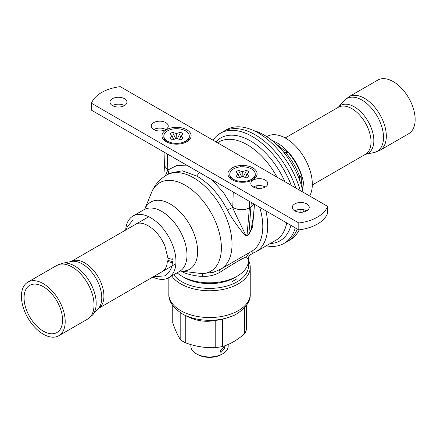 <?xml version="1.0" encoding="UTF-8"?>
<svg xmlns="http://www.w3.org/2000/svg" width="437" height="437" viewBox="0 0 437 437"><rect width="100%" height="100%" fill="white"/><g stroke="black" fill="none" stroke-linecap="round" stroke-linejoin="round"><path stroke-width="0.66" d="M265.865 210.869A56.815 32.802 60 0 1 267.701 225.776A56.815 32.802 -120 0 1 255.935 251.783A56.815 32.802 -120 0 1 253.471 252.979L251.717 251.28L220.783 269.143L213.103 272.393L201.943 273.622A6.784 1.202 -86.7 0 1 202.653 276.321C196.224 276.501 184.294 273.595 181.836 271.404L181.339 271.109M251.717 251.28A54.275 31.333 -120 0 0 259.687 207.302M169.944 173.156L182.251 170.791L196.705 176.062C208.979 183.021 219.227 194.367 227.448 210.088C229.906 215.321 236.75 225 238.684 227.448L243.627 233.784C245.195 235.696 246.315 236.368 246.998 235.8L248.828 234.745L252.57 227.049L254.52 204.319M239.869 165.563A56.815 32.802 60 0 1 241.164 166.819M255.825 185.998A56.815 32.802 60 0 1 257.103 188.265M253.471 252.979L249.472 255.257L247.599 258.999L246.501 256.874C242.852 258.114 234.123 263.178 220.314 272.071C214.96 275.201 209.072 276.616 202.653 276.321M177.122 272.808A38.959 22.495 180 0 0 220.368 281.931A38.959 22.495 180 0 0 248.484 260.884L248.62 257.606L247.599 258.999M236.909 278.746A35.616 20.561 180 0 1 232.32 281.395M213.447 272.295L213.103 272.393M249.194 252.739L246.501 256.874M180.541 270.989A38.8 22.402 60 0 0 197.12 245.135A38.8 22.402 60 0 0 170.195 204.003A38.8 22.402 60 0 0 144.784 209.066L151.502 192.613A51.091 29.498 -120 0 1 185.25 185.272A51.091 29.498 -120 0 1 220.341 237.324A51.091 29.498 -120 0 1 201.943 273.622L180.519 270.995M125.67 230.053A35.616 20.561 60 0 1 132.963 216.047A35.616 20.561 60 0 1 160.406 225.59A35.616 20.561 60 0 1 175.958 261.435A35.616 20.561 60 0 1 168.578 277.735A35.616 20.561 60 0 1 152.803 277.053M295.314 227.868A63.6 36.719 60 0 1 283.952 243.442A63.6 36.719 60 0 1 266.27 245.818M213.01 140.19A63.6 36.719 60 0 1 220.352 133.285A63.6 36.719 60 0 1 252.149 136.431A63.6 36.719 60 0 1 291.293 185.386M296.969 209.929A63.6 36.719 60 0 1 297.073 211.798M300.23 190.548A63.6 36.719 -120 0 0 258.223 132.924A63.6 36.719 -120 0 0 226.426 129.773L223.307 131.575A63.6 36.719 60 0 1 295.783 187.981A63.6 36.719 -120 0 0 255.11 134.727A63.6 36.719 -120 0 0 223.307 131.575L220.352 133.285M299.995 209.432A63.6 36.719 60 0 1 300.077 212.267A63.6 36.719 -120 0 0 299.995 209.432M297.291 229.01A63.6 36.719 60 0 1 286.907 241.737A63.6 36.719 -120 0 0 297.291 229.01M168.141 174.199A4.239 3.463 48.1 0 0 167.786 170.048L176.859 165.508L187.997 165.913M199.414 172.506L196.705 176.062M167.311 153.966L167.775 169.851L164.459 165.792L164.055 152.087M165.612 175.674L167.775 169.851M211.819 179.662L223.209 192.16L232.746 207.548C234.647 212.562 239.7 222.728 241.077 225.547L244.605 232.768C245.709 235.051 246.506 235.958 247.009 235.499L248.839 234.445L251.128 229.228L253.411 216.55L254.432 204.27M227.448 210.088A4.239 0.437 153.5 0 1 232.746 207.548L232.763 207.373C238.34 210.317 243.884 210.492 249.39 207.903L249.593 201.473M254.061 204.052L251.138 206.898L249.39 207.903L247.009 235.499A4.239 2.447 60 0 0 246.998 235.8M254.722 186.342L254.072 187.391M182.846 276.708A35.616 20.561 0 0 0 184.348 277.637A35.616 20.561 0 0 0 236.226 276.708M43.318 331.159A27.22 15.716 -120 0 0 56.925 332.508A27.22 15.716 -120 0 0 61.098 310.691A27.22 15.716 -120 0 0 43.318 286.705A27.22 15.716 60 0 0 29.705 285.356A27.22 15.716 60 0 0 25.532 307.173A27.22 15.716 60 0 0 43.318 331.159M43.318 334.207A30.951 17.868 -120 0 0 58.793 335.736A30.951 17.868 -120 0 0 63.534 310.936A30.951 17.868 -120 0 0 43.318 283.657A30.951 17.868 60 0 0 27.842 282.127A30.951 17.868 60 0 0 23.095 306.927A30.951 17.868 60 0 0 43.318 334.207M171.61 262.517L167.267 261.435L168.01 260.436L172.358 261.517L171.61 262.517M135.738 224.241C137.819 222.63 144.281 221.515 154.026 230.086C158.675 234.494 162.324 239.831 164.984 246.102L167.972 258.349L172.32 259.343L173.063 258.262M303.77 211.961A56.815 32.802 -120 0 0 304.054 209.798M303.016 192.154A56.815 32.802 -120 0 0 264.145 135.049A56.815 32.802 -120 0 0 253.897 130.663M301.393 181.218L301.131 175.821A5.086 3.485 -168.3 0 1 299.667 177.69A101.761 58.755 -120 0 1 299.82 176.974L298.662 177.641M283.384 151.819L285.148 152.551A101.761 58.755 -120 0 0 285.847 152.775L284.695 153.442M301.41 181.268L302.775 191.013M299.667 177.69L299.411 179.585M275.168 143.194L282.925 149.252L287.502 152.213A5.086 3.485 108.3 0 0 287.502 152.213A5.086 3.485 108.3 0 0 285.148 152.551M288.562 152.786L287.934 152.36L285.853 152.77A47.491 27.416 -120 0 1 299.831 176.963L301.224 175.374L301.169 174.614C298.154 166.65 293.954 159.374 288.562 152.786M266.712 136.623L267.526 136.197A37.5 21.648 60 0 1 296.259 146.821A37.5 21.648 60 0 1 312.324 184.239A37.5 21.648 60 0 1 309.696 196.011M303.185 212.076A63.6 36.719 -120 0 0 303.196 210.82A63.6 36.719 -120 0 0 303.185 209.618M283.952 243.442L290.026 239.935A63.6 36.719 -120 0 0 299.241 229.835M348.961 96.73L377.787 80.086A30.951 17.868 -120 0 1 401.641 88.378A30.951 17.868 -120 0 1 415.15 119.525A30.951 17.868 60 0 1 408.737 133.695L379.911 150.339A30.951 17.868 -120 0 0 386.324 136.169A30.951 17.868 -120 0 0 372.81 105.022A30.951 17.868 -120 0 0 348.961 96.73L344.099 100.707A30.492 17.606 -120 0 1 368.271 104.814A30.492 17.606 -120 0 1 383.511 137.415A30.492 17.606 -120 0 1 374.034 152.562L379.911 150.339M171.708 275.933A40.707 23.5 0 0 0 180.754 283.87A40.707 23.5 0 0 0 225.11 288.961A40.707 23.5 0 0 0 250.237 267.253A40.707 23.5 0 0 0 248.5 260.452M248.221 262.981A39.008 22.522 180 0 1 226.748 286.077A39.008 22.522 180 0 1 181.95 281.789A39.008 22.522 180 0 1 173.708 274.775M233.522 315.716L236.914 313.761L233.522 315.716L222.531 319.294A37.314 21.544 180 0 1 215.769 320.337C205.756 322.495 195.749 320.949 185.741 315.694A37.314 21.544 180 0 1 183.152 314.334L182.158 313.761C172.823 307.555 168.382 300.984 168.829 294.035A40.707 23.5 0 0 0 180.754 310.652A40.707 23.5 0 0 0 238.318 310.652A40.707 23.5 0 0 0 250.237 294.035L250.237 267.253M244.512 307.785L244.512 333.813C237.182 340.172 229.857 344.4 222.531 346.503A37.314 21.544 180 0 1 215.769 347.552C205.761 348.125 195.749 346.579 185.741 342.903A37.314 21.544 180 0 1 183.152 341.543A37.314 21.544 180 0 1 180.792 340.046C178.11 336.392 175.428 330.612 172.746 322.714L172.746 305.572M222.531 319.294L222.531 346.503M246.321 305.572L246.321 329.913A37.314 21.544 180 0 1 244.512 333.813M215.769 320.337L215.769 347.552M180.792 312.936L180.792 340.046M185.741 315.694L185.741 342.903M228.19 344.443L228.19 346.186A18.654 10.772 180 0 1 222.728 353.801A18.654 10.772 180 0 1 196.344 353.801L196.344 353.801A18.654 10.772 180 0 1 190.876 346.186L190.876 344.585M220.106 350.906L224.312 346.645L224.908 348.136L220.92 352.522L220.106 350.906M222.728 353.801L221.526 354.494A16.961 9.794 180 0 1 197.54 354.494L196.344 353.801M197.54 354.494L196.371 353.817M91.48 103.263L91.48 110.19L298.81 229.889A37.314 21.544 0 0 0 327.592 213.267L327.592 206.346L120.262 86.646A37.314 21.544 0 0 0 91.48 103.263L298.81 222.963A37.314 21.544 0 0 0 327.592 206.346M112.467 105.601A8.478 4.894 180 0 1 124.458 105.601A8.478 4.894 180 0 1 115.215 106.666A8.478 4.894 180 0 1 109.982 102.143A8.478 4.894 180 0 1 112.467 98.68A8.478 4.894 180 0 1 121.71 97.615A8.478 4.894 180 0 1 126.943 102.143A8.478 4.894 180 0 1 124.458 105.601M306.747 210.847A8.478 4.894 0 0 0 309.232 207.384A8.478 4.894 0 0 0 303.999 202.861A8.478 4.894 0 0 0 294.757 203.921A8.478 4.894 0 0 0 292.271 207.384A8.478 4.894 0 0 0 297.504 211.907A8.478 4.894 0 0 0 306.747 210.847A8.478 4.894 0 0 0 294.757 210.847M153.769 129.532A8.478 4.894 180 0 1 165.76 129.532A8.478 4.894 180 0 1 156.522 130.592A8.478 4.894 180 0 1 151.284 126.069A8.478 4.894 180 0 1 153.769 122.606A8.478 4.894 180 0 1 163.012 121.546A8.478 4.894 180 0 1 168.245 126.069A8.478 4.894 180 0 1 165.76 129.532M265.303 186.998A8.478 4.894 0 0 0 267.783 183.54A8.478 4.894 0 0 0 262.55 179.017A8.478 4.894 0 0 0 253.307 180.077A8.478 4.894 0 0 0 250.827 183.54A8.478 4.894 0 0 0 256.06 188.063A8.478 4.894 0 0 0 265.303 186.998A8.478 4.894 0 0 0 253.307 186.998M298.81 229.889L298.81 222.963M166.24 129.811A14.585 8.423 180 0 1 186.867 129.811A14.585 8.423 180 0 1 186.867 141.719L186.867 141.719A14.585 8.423 180 0 1 166.24 141.719A14.585 8.423 180 0 1 166.24 129.811M252.826 179.798L252.826 179.798A14.585 8.423 0 0 0 252.826 167.89A14.585 8.423 0 0 0 232.2 167.89A14.585 8.423 0 0 0 232.2 179.798A14.585 8.423 0 0 0 252.826 179.798M189.276 136.038A12.722 7.342 180 0 1 181.421 142.823A12.722 7.342 180 0 1 167.562 141.233A12.722 7.342 0 0 1 163.837 136.038A12.722 7.342 0 0 1 171.686 129.254A12.722 7.342 0 0 1 185.55 130.849A12.722 7.342 180 0 1 189.276 136.038L189.276 137.289A12.722 7.342 180 0 1 186.162 142.096M163.837 136.038L163.837 137.289A12.722 7.342 0 0 0 166.945 142.096M173.396 139.474L172.244 135.852L170.08 133.684L172.478 132.302L176.231 133.553L180.634 132.302L183.032 133.684L180.863 135.852L183.032 138.392L180.634 139.78L176.881 138.529L172.478 139.78L170.08 138.392L172.244 135.852M180.863 135.852L179.716 139.474M172.478 132.302L175.772 138.682M176.133 138.562L176.231 133.553M176.974 138.562L176.881 133.553M180.634 132.302L177.335 138.682M255.235 174.123A12.722 7.342 180 0 1 247.38 180.907A12.722 7.342 180 0 1 233.522 179.317A12.722 7.342 0 0 1 229.796 174.123A12.722 7.342 0 0 1 237.646 167.338A12.722 7.342 0 0 1 251.51 168.928A12.722 7.342 180 0 1 255.235 174.123L255.235 175.368A12.722 7.342 180 0 1 252.122 180.181M229.796 174.123L229.796 175.368A12.722 7.342 0 0 0 232.905 180.181M239.356 177.553L238.203 173.931L236.04 171.768L238.438 170.381L242.191 171.632L246.594 170.381L248.992 171.768L246.823 173.931L248.992 176.477L246.594 177.859L242.841 176.608L238.438 177.859L236.04 176.477L238.203 173.931M246.823 173.931L245.676 177.553M238.438 170.381L241.732 176.761M242.093 176.641L242.191 171.632M242.934 176.641L242.841 171.632M246.594 170.381L243.3 176.761M170.075 173.079L166.508 175.139A54.275 31.333 60 0 1 220.783 206.472A54.275 31.333 60 0 1 220.783 269.143M286.716 222.908A56.815 32.802 60 0 1 275.709 240.366L255.935 251.783M219.068 270.066L220.314 272.071M180.672 270.967L179.607 271.372A35.616 20.561 -120 0 0 186.987 255.066A35.616 20.561 60 0 0 161.799 211.442A35.616 20.561 60 0 0 143.992 209.684L144.876 208.957M277.058 177.171A56.815 32.802 -120 0 0 218.893 141.954L217.479 142.773M215.9 141.861A59.361 34.272 60 0 1 250.417 140.894A59.361 34.272 60 0 1 284.94 181.721M290.955 225.35A59.361 34.272 60 0 1 270.23 243.529M251.275 202.44L248.839 234.445A4.239 2.447 60 0 0 248.828 234.745M232.763 207.373L233.243 192.034M62.546 263.26A30.492 17.606 60 0 1 74.623 265.958A30.492 17.606 60 0 1 93.671 290.179A30.492 17.606 60 0 1 92.48 315.115L98.418 308.407A27.597 15.934 -120 0 0 99.494 285.836A27.597 15.934 -120 0 0 82.254 263.915A27.597 15.934 -120 0 0 71.318 261.473L62.546 263.26L56.668 265.483A30.951 17.868 60 0 1 72.143 267.018A30.951 17.868 60 0 1 92.365 294.292A30.951 17.868 60 0 1 87.619 319.092L58.793 335.736M171.135 266.472L98.341 308.5A27.138 15.666 -120 0 0 102.455 286.743A27.138 15.666 -120 0 0 84.74 262.861A27.138 15.666 -120 0 0 71.204 261.495L144.489 219.188M272.071 140.539A37.921 21.894 60 0 1 304.026 189.374A37.921 21.894 60 0 1 303.868 192.646M338.238 107.322A27.597 15.934 60 0 1 360.11 111.195A27.597 15.934 60 0 1 373.837 140.638A27.597 15.934 60 0 1 365.376 154.327L374.034 152.562M285.181 137.961L338.271 107.305A27.138 15.666 60 0 1 359.181 114.576A27.138 15.666 60 0 1 371.029 141.883A27.138 15.666 60 0 1 365.408 154.31L312.318 184.96M250.237 294.035C250.691 300.984 246.244 307.555 236.914 313.761A38.718 22.353 180 0 1 182.158 313.761M248.62 257.606L249.472 255.257M166.508 175.139C159.549 179.312 154.545 185.141 151.502 192.613M132.963 216.047L143.992 209.684M168.578 277.735L179.607 271.372M164.459 165.792L165.23 175.914M255.093 186.211L255.05 187.773M87.619 319.092L92.48 315.115M56.668 265.483L27.842 282.127M148.738 216.736L145.084 218.844M175.871 263.735L171.736 266.122M133.192 219.833L127.331 226.743L126.386 229.638M153.289 276.774L165.06 275.851C169.993 272.202 172.424 267.422 172.353 261.517M167.267 261.435C167.18 265.887 165.596 269.225 162.515 271.448M301.131 175.821L301.224 175.374M287.934 152.36L287.502 152.213M338.238 107.327L344.099 100.707M306.091 160.914L304.218 157.528M168.829 294.035L168.829 277.593M172.315 135.956L173.576 139.414M179.536 139.414L180.792 135.956M238.274 174.035L239.536 177.493M245.496 177.493L246.752 174.035"/></g></svg>

